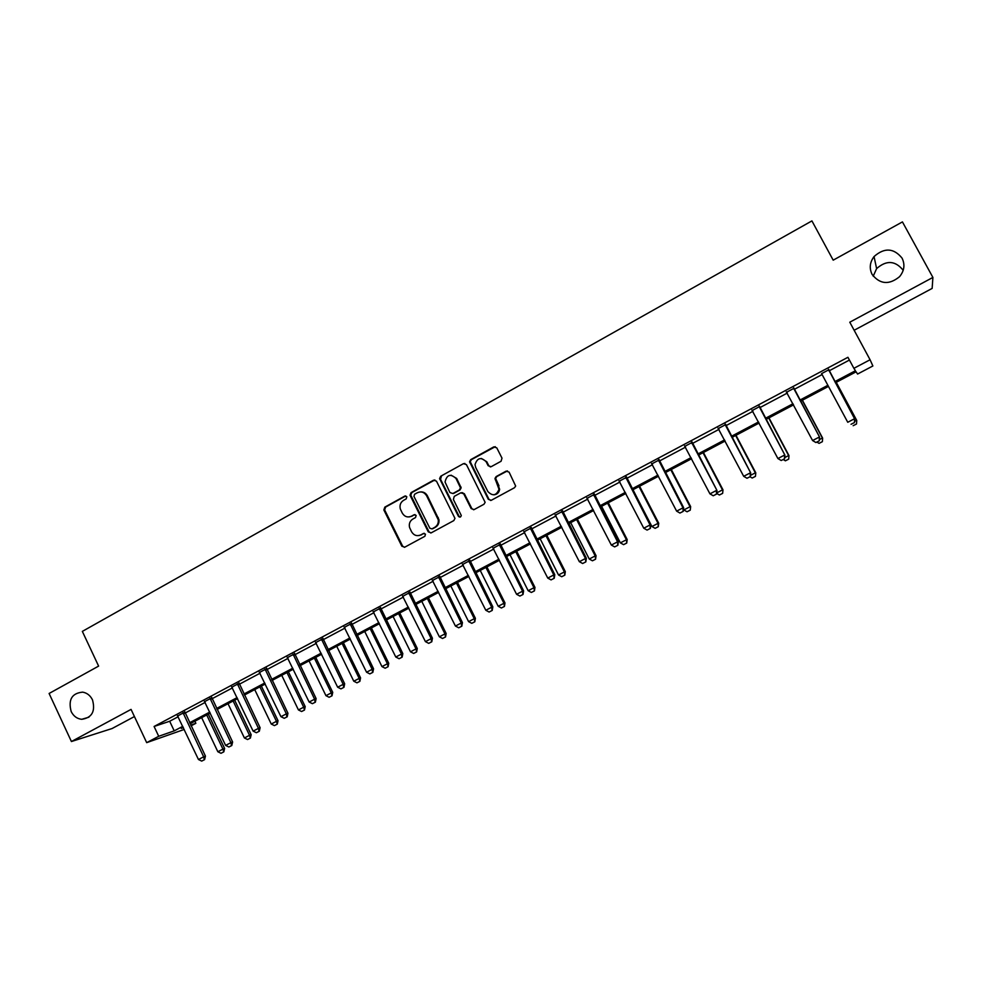 <?xml version="1.0" encoding="UTF-8"?>
<svg xmlns="http://www.w3.org/2000/svg" width="982" height="982" viewBox="0 0 982 982"><rect width="100%" height="100%" fill="white"/><g stroke="black" fill="none" stroke-linecap="round" stroke-linejoin="round"><path stroke-width="1.47" d="M406.83 496.757L404.805 496.082L384.821 507.129L383.852 509.965L401.847 546.213L404.731 547.195L424.862 536.295L425.488 534.159L423.451 533.471L420.836 534.883C416.957 536.491 413.864 535.448 411.556 531.741L409.58 527.518C408.745 523.811 409.862 520.976 412.906 518.987L415.521 517.563L416.147 515.427L414.109 514.752L411.507 516.176C407.64 517.796 404.559 516.753 402.264 513.07L400.325 508.971C399.428 505.227 400.521 502.342 403.602 500.317L406.204 498.881L406.83 496.757M405.799 495.935L385.595 507.068L384.637 509.904L402.595 546.102L404.437 547.33M424.322 533.3L420.836 534.883M415.055 514.593L411.507 516.176M872.114 274.444C879.982 284.375 889.127 285.124 899.549 276.691C904.336 270.823 905.171 264.624 902.053 258.106C893.718 247.943 884.389 247.427 874.041 256.572C869.782 262.329 869.131 268.282 872.114 274.444M903.182 270.357L903.059 270.124C895.203 260.525 886.39 260.021 876.619 268.614L873.219 276.188M71.158 711.496C73.515 716.185 77.038 718.787 81.715 719.315C91.989 717.793 95.585 711.299 92.492 699.859C90.295 695.477 87.017 692.911 82.684 692.138C71.931 693.157 68.089 699.614 71.158 711.496M501.065 461.258L501.998 458.14L496.769 447.841L493.774 446.896L470.746 459.625L469.568 461.712L488.3 499.31L491.295 500.292L514.494 487.723L515.66 486.041L509.093 472.121L506.086 471.151L496.156 476.577L494.977 478.443L499.016 489.306C496.364 495.677 492.645 496.426 487.87 491.565L475.693 467.469L475.018 464.609C477.313 457.759 481.02 456.802 486.127 461.724L488.164 465.738L491.16 466.695L501.065 461.258M854.144 330.271L932.151 288.401L932.9 277.427L902.433 221.907L833.19 260.169L811.918 220.901L82.341 631.389L98.617 666.103L49.1 693.476L71.416 741.533L131.06 709.397L146.686 742.65L158.716 736.291L154.088 726.471L847.932 357.288L853.886 368.324L870.077 359.756L872.875 365.979L857.581 374.044L856.132 371.81L835.375 382.771M932.9 277.427L849.786 322.206L870.077 359.756M436.474 481.143L433.553 480.186L411.09 492.608L410.022 495.198L428.275 531.876L431.196 532.858L453.819 520.595L454.973 518.386L436.474 481.143M440.734 476.221L463.467 463.651L466.425 464.609L485.133 502.33L483.966 504.257L474.134 509.584L471.164 508.615L463.7 493.786L460.754 492.817L454.285 496.352L453.377 499.433L461.282 515.489C460.754 517.342 459.785 517.612 458.41 516.299L439.592 478.553L440.734 476.221L463.467 463.651M71.416 741.533L112.083 728.534L134.424 716.553M154.088 726.471L169.677 721.254L178.208 716.725M185.058 713.079L205.164 702.4M212.014 698.754L232.439 687.903M239.301 684.258L260.058 673.222M266.92 669.589L288.021 658.37M294.882 654.724L316.314 643.333M323.188 639.687L344.977 628.099M351.838 624.454L373.995 612.682M380.869 609.036L403.381 597.068M410.243 593.423L433.136 581.258M440.01 577.612L463.271 565.239M470.145 561.594L493.799 549.024M500.673 545.366L524.719 532.588M531.593 528.942L556.045 515.943M562.919 512.297L587.776 499.089M594.65 495.431L619.937 482.002M626.798 478.344L652.514 464.682M659.388 461.037L685.534 447.141M692.396 443.483L718.996 429.355M725.858 425.709L752.924 411.323M759.773 407.69L787.306 393.058M794.156 389.412L822.155 374.535M829.004 370.901L849.43 360.05M184.825 712.134L177.705 715.927M211.793 697.809L204.649 701.602M239.068 683.3L231.936 687.093M266.687 668.619L259.543 672.424M294.649 653.754L287.493 657.559M322.955 638.705L315.787 642.523M351.605 623.472L344.437 627.289M380.623 608.042L373.455 611.86M410.01 592.428L402.829 596.246M439.764 576.606L432.571 580.436M469.899 560.587L462.706 564.417M500.427 544.359L493.222 548.189M531.336 527.923L524.143 531.753M562.661 511.278L555.456 515.108M594.392 494.4L587.187 498.23M626.541 477.313L619.335 481.143M659.118 459.993L651.913 463.823M692.138 442.44L684.92 446.27M725.6 424.654L718.382 428.483M759.503 406.622L752.298 410.464M793.886 388.344L786.668 392.186M828.734 369.821L821.517 373.663M499.003 491.516L498.132 491.994M194.866 721.218L195.86 723.317L191.085 725.833M834.774 381.654L855.432 370.73L853.886 368.324M158.716 736.291L174.219 730.866L182.762 726.349M189.624 722.727L209.767 712.073M216.629 708.452L237.092 697.625M243.966 694.004L264.759 683.006M271.633 679.372L292.771 668.202M299.645 664.568L321.126 653.202M328 649.568L349.825 638.03M356.712 634.397L378.905 622.662M385.779 619.028L408.34 607.097M415.214 603.464L438.144 591.336M445.03 587.702L468.34 575.378M475.227 571.733L498.917 559.212M505.804 555.567L529.899 542.825M536.786 539.192L561.287 526.242M568.173 522.596L593.079 509.425M599.965 505.791L625.301 492.399M632.175 488.754L657.94 475.141M664.814 471.495L691.021 457.649M697.895 454.015L724.556 439.924M731.43 436.29L758.534 421.953M765.408 418.32L792.99 403.737M799.851 400.116L827.912 385.275M184.223 729.442L146.686 742.65M183.241 727.367L181.253 728.411L183.389 727.674M190.741 725.097L195.86 723.317M828.513 386.392L800.453 401.233M793.591 404.854L765.997 419.437M759.123 423.058L732.007 437.395M725.133 441.028L698.472 455.108M691.598 458.741L665.391 472.6M658.505 476.233L632.739 489.846M625.853 493.48L600.518 506.872M593.631 510.505L568.713 523.676M561.827 527.309L537.326 540.26M530.44 543.905L506.344 556.634M499.457 560.268L475.754 572.801M468.868 576.434L445.558 588.758M438.672 592.392L415.742 604.507M408.856 608.153L386.294 620.072M379.408 623.705L357.215 635.428M350.341 639.073L328.504 650.612M321.63 654.245L300.136 665.6M293.262 669.221L272.124 680.403M265.25 684.024L244.444 695.023M237.583 698.644L217.108 709.47M210.246 713.092L190.103 723.734M169.677 721.254L174.219 730.866M409.334 516.913L412.256 516.102M418.921 535.571L421.573 534.785M434.866 479.952L411.839 492.571L410.771 495.161L428.999 531.778L430.828 533.017M414.576 494.265L413.95 496.401L429.834 528.206L431.884 528.893L434.645 527.395C437.407 525.677 438.61 523.136 438.242 519.773L426.642 495.824C424.31 492.117 421.217 491.098 417.338 492.743L414.576 494.265M420.603 491.921C423.586 491.773 425.832 493.062 427.366 495.787L438.954 519.699C439.31 523.062 438.119 525.603 435.37 527.309L432.596 528.807M464.867 463.418L464.142 463.664M461.994 492.571L464.376 493.762L471.826 508.553L473.631 509.781M441.434 476.209L440.537 479.277L459.085 516.237L460.251 517.084M455.979 478.443C450.493 473.459 446.847 474.637 445.042 482.002L449.916 492.559L452.862 493.529L459.318 489.981L460.484 487.833L455.979 478.443L456.667 478.443L451.106 475.19M456.667 478.443L461.159 487.808L460.006 489.957L453.549 493.492M481.401 458.471L486.777 461.736L488.815 465.738L490.423 466.941M493.774 494.83C497.088 494.535 499.04 492.682 499.642 489.282L498.353 485.857M507.436 470.906L496.794 476.565L495.615 478.43L498.979 485.832M495.259 446.675L471.409 459.65L470.243 461.724L488.95 499.273L490.742 500.501M201.641 717.633L217.844 751.746L222.926 749.119L206.699 714.97M223.54 751.966L220.999 753.292L223.822 751.856L222.926 749.119L224.608 748.444L208.294 714.123M217.844 751.746L220.999 753.292M223.822 751.856L224.608 748.444M201.703 761.099L204.6 759.626L201.703 761.099L198.462 759.516L177.398 715.571M182.983 712.601L203.655 756.815L205.434 756.103L204.6 759.626M184.751 711.668L205.434 756.103M198.462 759.516L203.655 756.815L204.305 759.749M228.02 703.701L244.395 737.973L249.526 735.309L233.139 701.001M250.115 738.194L247.55 739.532L250.385 738.083L249.526 735.309L251.159 734.671L234.673 700.191M244.395 737.973L247.55 739.532M250.385 738.083L251.159 734.671M254.719 689.597L271.253 724.041L276.458 721.34L259.886 686.86M277.01 724.262L274.408 725.612L277.268 724.151L276.458 721.34L278.029 720.727L261.372 686.074M271.253 724.041L274.408 725.612M277.268 724.151L278.029 720.727M228.88 747.007L231.789 745.522L228.88 747.007L225.627 745.412L204.342 701.246M210.001 698.239L230.88 742.674L232.611 741.999L231.789 745.522M211.707 697.33L232.611 741.999M225.627 745.412L230.88 742.674L231.506 745.633M256.376 732.732L259.322 731.246L256.376 732.732L253.123 731.124L231.617 686.749M237.337 683.705L258.45 728.362L260.107 727.711L259.322 731.246M238.994 682.821L260.107 727.711M253.123 731.124L258.45 728.362L259.039 731.357M281.736 675.321L298.43 709.937L303.696 707.2L286.965 672.56M304.224 710.158L301.597 711.52L304.481 710.06L303.696 707.2L305.218 706.623L288.389 671.798M298.43 709.937L301.597 711.52M304.481 710.06L305.218 706.623M309.06 660.874L325.938 695.661L331.265 692.899L314.363 658.075M331.769 695.882L329.105 697.269L332.014 695.796L331.265 692.899L332.726 692.347L315.725 657.363M325.938 695.661L329.105 697.269M332.014 695.796L332.726 692.347M336.728 646.254L353.778 681.213L359.179 678.415L342.092 643.431M359.645 681.434L356.957 682.834L359.878 681.348L359.179 678.415L360.566 677.899L343.393 642.731M353.778 681.213L356.957 682.834M359.878 681.348L360.566 677.899M284.215 718.296L287.186 716.799L284.215 718.296L280.95 716.676L259.223 672.069M265.017 668.988L286.351 713.865L287.947 713.251L287.186 716.799M266.613 668.141L287.947 713.251M280.95 716.676L286.351 713.865L286.916 716.897M312.399 703.677L315.382 702.167L312.399 703.677L309.134 702.032L287.174 657.203M293.041 654.086L314.596 699.196L316.13 698.619L315.382 702.167M294.563 653.276L316.13 698.619M309.134 702.032L314.596 699.196L315.124 702.265M340.938 688.873L343.945 687.351L340.938 688.873L337.661 687.216L315.468 642.167M321.409 639L343.197 684.344L344.67 683.791L343.945 687.351M322.869 638.226L344.67 683.791M337.661 687.216L343.197 684.344L343.7 687.449M369.821 673.898L372.853 672.351L369.821 673.898L366.556 672.216L344.105 626.933M350.12 623.73L372.141 669.307L373.553 668.791L372.853 672.351M351.531 622.981L373.553 668.791M366.556 672.216L372.141 669.307L372.62 672.437M399.085 658.726L402.141 657.167L399.085 658.726L395.795 657.019L373.111 611.504M379.212 608.263L401.466 654.073L402.816 653.595L402.141 657.167M380.537 607.551L402.816 653.595M395.795 657.019L401.466 654.073L401.908 657.253M428.704 643.357L431.785 641.786L428.704 643.357L425.427 641.627L402.485 595.89M408.659 592.612L431.159 638.656L432.436 638.214L431.785 641.786M409.924 591.937L432.436 638.214M425.427 641.627L431.159 638.656L431.577 641.86M458.704 627.793L461.81 626.221L458.704 627.793L455.427 626.05L432.24 580.067M438.475 576.753L461.233 623.03L462.436 622.625L461.81 626.221M439.678 576.115L462.436 622.625M455.427 626.05L461.233 623.03L461.614 626.283M489.097 612.032L492.228 610.436L489.097 612.032L485.808 610.264L462.362 564.049M468.684 560.685L491.7 607.207L492.829 606.851L492.228 610.436M469.813 560.084L492.829 606.851M485.808 610.264L491.7 607.207L492.043 610.509M460.411 486.888L460.644 487.821M519.871 596.062L523.038 594.466L519.871 596.062L516.581 594.282L492.878 547.821M499.286 544.421L522.547 591.189L523.602 590.857L523.038 594.466M500.341 543.856L523.602 590.857M516.581 594.282L522.547 591.189L522.854 594.515M551.062 579.896L554.241 578.275L551.062 579.896L547.76 578.091L523.787 531.385M530.28 527.935L553.799 574.949L554.781 574.666L554.241 578.275M531.25 527.42L554.781 574.666M547.76 578.091L553.799 574.949L554.081 578.324M582.645 563.508L585.849 561.876L582.645 563.508L579.343 561.679L555.1 514.74M561.679 511.241L585.468 558.5L586.364 558.267L585.849 561.876M562.576 510.763L586.364 558.267M579.343 561.679L585.468 558.5L585.702 561.925M614.646 546.9L617.887 545.268L614.646 546.9L611.344 545.059L586.819 497.862M593.484 494.327L617.555 541.831L618.365 541.647L617.887 545.268M594.306 493.885L618.365 541.647M611.344 545.059L617.555 541.831L617.752 545.292M647.077 530.084L650.342 528.426L647.077 530.084L643.775 528.218L618.967 480.775M625.718 477.191L650.059 524.953L650.796 524.805L650.342 528.426M626.455 476.798L650.796 524.805M643.775 528.218L650.059 524.953L650.219 528.451M679.937 513.046L683.227 511.377L679.937 513.046L676.635 511.143L651.545 463.455M658.382 459.822L683.006 507.841L683.656 507.731L683.227 511.377M659.032 459.466L683.656 507.731M676.635 511.143L683.006 507.841L683.128 511.389M713.239 495.763L716.565 494.081L713.239 495.763L709.937 493.848L684.552 445.902M691.488 442.219L716.958 490.435L716.565 494.081M692.052 441.912L716.958 490.435M709.937 493.848L716.394 490.497L716.467 494.093M746.995 478.259L750.346 476.565L746.995 478.259L743.693 476.319L718.002 428.115M725.035 424.384L750.702 472.907L750.346 476.565M725.502 424.126L750.702 472.907M743.693 476.319L750.236 472.919L750.273 476.565M781.206 460.509L784.593 458.803L781.206 460.509L777.904 458.545L751.905 410.083M759.037 406.303L784.913 455.145L784.593 458.803M759.417 406.094L784.913 455.145M777.904 458.545L784.532 455.096L784.52 458.79M364.727 631.463L381.961 666.594L387.424 663.758L370.153 628.603M387.865 666.815L385.14 668.226L388.086 666.729L387.424 663.758L388.749 663.267L371.405 627.94M381.961 666.594L385.14 668.226M388.086 666.729L388.749 663.267M393.07 616.487L410.488 651.79L416.012 648.918L398.569 613.59M416.429 652.011L413.668 653.447L416.638 651.938L416.012 648.918L417.276 648.476L399.748 612.964M410.488 651.79L413.668 653.447M416.638 651.938L417.276 648.476M421.769 601.328L439.359 636.802L444.956 633.906L427.33 598.394M445.337 637.036L442.551 638.484L445.546 636.962L444.956 633.906L446.159 633.488L428.434 597.805M439.359 636.802L442.551 638.484M445.546 636.962L446.159 633.488M450.812 585.984L468.598 621.631L474.257 618.697L456.434 583.001M474.613 621.864L471.777 623.325L474.797 621.802L474.257 618.697L475.398 618.316L457.489 582.449M468.598 621.631L471.777 623.325M474.797 621.802L475.398 618.316M480.223 570.444L498.193 606.275L503.938 603.304L485.918 567.424M504.257 606.508L501.385 607.993L504.429 606.446L503.938 603.304L504.993 602.96L486.888 566.909M498.193 606.275L501.385 607.993M504.429 606.446L504.993 602.96M509.989 554.707L528.169 590.722L533.975 587.715L515.759 551.663M534.257 590.955L531.36 592.453L534.429 590.906L533.975 587.715L534.969 587.408L516.667 551.184M528.169 590.722L531.36 592.453M534.429 590.906L534.969 587.408M540.149 538.774L558.513 574.973L564.392 571.917L545.992 535.693M564.65 575.207L561.716 576.729L564.81 575.157L564.392 571.917L565.325 571.659L546.814 535.251M558.513 574.973L561.716 576.729M564.81 575.157L565.325 571.659M570.677 522.645L589.249 559.028L595.202 555.935L576.594 519.515M595.423 559.261L592.453 560.796L595.571 559.224L595.202 555.935L596.062 555.714L577.355 519.11M589.249 559.028L592.453 560.796M595.571 559.224L596.062 555.714M601.598 506.307L620.379 542.874L626.418 539.744L607.588 503.14M626.59 543.107L623.582 544.666L626.725 543.071L626.418 539.744L627.191 539.56L608.275 502.772M620.379 542.874L623.582 544.666M626.725 543.071L627.191 539.56M632.924 489.748L651.913 526.512L658.026 523.345L638.987 486.544M658.161 526.745L655.117 528.328L658.284 526.72L658.026 523.345L658.713 523.197L639.589 486.225M651.913 526.512L655.117 528.328M658.284 526.72L658.713 523.197M683.484 509.228L683.853 509.94L690.039 506.724L670.792 469.74M690.15 510.174L687.056 511.782L690.248 510.161L690.653 506.626L671.307 469.47M683.853 509.94L687.056 511.782M690.248 510.161L690.653 506.626M716.688 492.903L722.47 489.895L703.014 452.714M722.543 493.381L719.401 495.014L722.629 493.381L722.998 489.846L703.443 452.493M716.639 493.406L719.401 495.014M722.629 493.381L722.998 489.846M750.469 475.374L755.33 472.845L735.653 435.468M755.367 476.38L752.187 478.025L755.44 476.38L755.784 472.833L735.997 435.284M750.003 476.736L752.187 478.025M755.44 476.38L755.784 472.833M784.692 457.612L788.632 455.562L768.722 418.001M788.62 459.146L785.404 460.816L788.681 459.146L788.988 455.611L768.98 417.853M783.219 459.515L785.404 460.816M788.681 459.146L788.988 455.611M819.393 439.605L822.376 438.058L802.233 400.288M822.315 441.679L819.062 443.373L822.364 441.691L822.646 438.144L802.392 400.202M816.864 442.06L819.062 443.373M822.364 441.691L822.646 438.144M815.895 442.526L819.307 440.795L815.895 442.526L812.58 440.537L786.275 391.806M793.505 387.964L819.589 437.137L819.307 440.795M793.787 387.816L819.589 437.137M812.58 440.537L819.307 437.039L819.258 440.783M854.573 421.352L856.562 420.321L836.185 382.342M856.746 420.456L856.5 424.003L853.162 425.697L856.5 424.003L856.746 420.456L836.259 382.305M821.713 373.847L847.748 422.272L854.561 418.725L854.487 422.542L851.05 424.285L854.487 422.542M828.44 369.392L854.561 418.725L854.463 422.518M828.636 369.281L854.745 418.872M405.554 496.045L404.805 496.082M424.175 533.373L423.451 533.471M414.858 514.678L414.109 514.752M402.595 546.102L401.847 546.213M384.723 510.1L383.937 510.161M385.595 507.068L384.821 507.129M428.999 531.778L428.275 531.876M410.942 495.615L410.206 495.652M411.839 492.571L411.09 492.608M434.265 480.173L433.553 480.186M435.37 527.309L434.645 527.395M438.242 517.526L437.542 517.6M427.366 495.787L426.642 495.824M471.826 508.553L471.164 508.615M464.376 493.762L463.7 493.786M459.085 516.237L458.41 516.299M440.537 479.277L439.826 479.302M460.006 489.957L459.318 489.981M460.914 486.876L460.239 486.9M488.815 465.738L488.164 465.738M486.777 461.736L486.127 461.724M495.861 479.67L495.235 479.682M496.794 476.565L496.156 476.577M506.712 471.151L506.086 471.151M488.95 499.273L488.3 499.31M470.488 462.743L469.826 462.731M471.409 459.65L470.746 459.625M494.412 446.933L493.774 446.896M183.278 713.791L185.095 713.19M183.082 713.153L184.898 712.551M210.295 699.429L212.063 698.865M210.087 698.791L211.854 698.227M237.632 684.896L239.35 684.368M237.435 684.258L239.142 683.73M265.312 670.19L266.969 669.687M265.115 669.552L266.76 669.049M293.336 655.301L294.931 654.834M293.127 654.65L294.723 654.184M321.703 640.227L323.238 639.785M321.495 639.577L323.029 639.135M350.427 624.957L351.887 624.564M350.218 624.307L351.679 623.914M379.518 609.503L380.918 609.147M379.31 608.84L380.697 608.484M408.966 593.852L410.292 593.533M408.757 593.189L410.083 592.87M438.794 577.993L440.059 577.711M438.586 577.33L439.838 577.048M469.003 561.937L470.194 561.704M468.795 561.274L469.973 561.029M499.605 545.685L500.722 545.476M499.384 545.01L500.501 544.814M530.599 529.212L531.643 529.053M530.378 528.525L531.422 528.377M562.011 512.518L562.968 512.408M561.778 511.843L562.735 511.72M593.815 495.615L594.699 495.542M593.594 494.928L594.478 494.854M626.062 478.48L626.86 478.455M625.829 477.792L626.626 477.768M658.726 461.123L659.438 461.147M658.492 460.423L659.204 460.46M691.831 443.533L692.457 443.606M691.586 442.833L692.224 442.907M88.932 717.179L81.715 719.315M876.619 268.614L874.041 256.572M384.637 509.904L383.852 509.965M410.771 495.161L410.022 495.198M438.954 519.699L438.242 519.773M461.159 487.808L460.484 487.833M440.304 478.541L439.592 478.553M499.642 489.282L499.016 489.306M495.615 478.43L494.977 478.443M470.243 461.724L469.568 461.712M408.954 593.815L410.28 593.484M438.623 577.514L439.875 577.232"/></g></svg>
